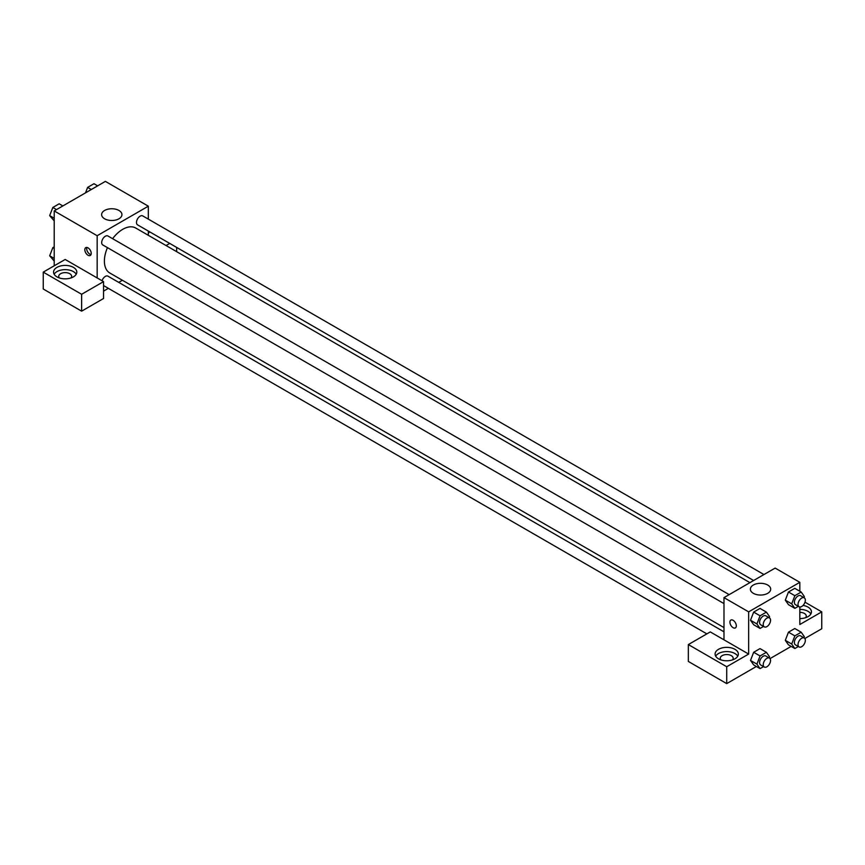 <?xml version="1.0" encoding="UTF-8"?>
<svg xmlns="http://www.w3.org/2000/svg" width="865" height="865" viewBox="0 0 865 865"><rect width="100%" height="100%" fill="white"/><g stroke="black" fill="none" stroke-linecap="round" stroke-linejoin="round"><path stroke-width="1.3" d="M54.214 265.793L54.214 210.93L105.379 181.391L148.326 206.184L148.326 219.126M148.326 231.063L148.326 235.312M149.483 231.723A11.634 6.715 180 0 1 148.326 233.301M166.058 245.541L169.735 243.422M149.321 232.036A11.634 6.715 0 0 0 148.867 231.377M176.655 247.412L176.655 251.661M118.97 210.476A10.164 5.871 180 0 1 121.943 214.628A10.164 5.871 180 0 1 111.78 220.499A10.164 5.871 180 0 1 101.616 214.628A10.164 5.871 180 0 1 107.887 209.2A10.164 5.871 180 0 1 118.97 210.476M97.161 277.935L65.178 259.468L43.25 272.129L81.624 294.284L103.551 281.622L97.161 277.935L97.161 235.723L54.214 210.93M97.161 235.723L148.326 206.184M88.025 255.251A4.52 2.617 60 0 1 85.073 251.261A4.52 2.617 60 0 1 85.765 247.639A4.52 2.617 60 0 1 90.284 250.245A4.52 2.617 60 0 1 90.284 255.467A4.52 2.617 60 0 1 88.025 255.251M86.878 247.444A4.52 2.617 -120 0 0 89.863 254.18A4.52 2.617 -120 0 0 91.009 254.602M56.96 267.382A11.634 6.715 180 0 1 69.633 265.923A11.634 6.715 180 0 1 76.812 272.129A11.634 6.715 180 0 1 65.178 278.844A11.634 6.715 180 0 1 53.554 272.129A11.634 6.715 180 0 1 56.96 267.382M76.217 274.237A11.634 6.715 0 0 0 56.96 271.599A11.634 6.715 0 0 0 54.138 274.237M59.328 277.935A6.466 3.73 180 0 1 58.723 276.346A6.466 3.73 180 0 1 62.702 272.908A6.466 3.73 180 0 1 69.751 273.708A6.466 3.73 180 0 1 71.644 276.346A6.466 3.73 180 0 1 71.027 277.935M43.25 272.129L43.25 289.007L81.624 311.162L103.551 298.501L103.551 281.622M81.624 294.284L81.624 311.162M122.387 280.249L118.7 282.379M108.363 288.348L103.551 291.116M723.983 631.828L107.93 276.151A5.168 2.984 120 0 0 102.038 280.747M763.946 574.544L142.725 215.893A5.168 2.984 120 0 0 138.746 217.277A5.168 2.984 120 0 0 136.486 222.478A5.168 2.984 120 0 0 137.557 224.846L753.61 580.512M729.152 594.633L107.93 235.983A5.168 2.984 120 0 0 103.951 237.367A5.168 2.984 120 0 0 101.692 242.568A5.168 2.984 120 0 0 102.762 244.936L723.983 603.586M107.444 247.639A25.95 14.986 120 0 0 104.395 261.089A25.95 14.986 120 0 0 109.769 272.972L723.983 627.579M749.933 582.642L135.719 228.025A25.95 14.986 120 0 0 112.612 238.686M723.983 639.819L710.273 631.915L688.345 644.566L726.719 666.731L748.647 654.07L723.983 639.819L723.983 597.618L775.148 568.078L799.822 582.318L799.822 591.238M688.345 644.566L688.345 661.455L726.719 683.61L756.378 666.482M770.034 658.6L791.172 646.404M804.828 638.511L821.75 628.747L821.75 611.869L799.822 624.519L799.822 607.014M799.822 612.355A6.466 3.73 180 0 1 804.385 613.447A6.466 3.73 180 0 1 806.277 616.085A6.466 3.73 180 0 1 805.672 617.664M810.862 613.977A11.634 6.715 0 0 0 799.822 609.371M803.066 605.413A11.634 6.715 180 0 1 811.446 611.869A11.634 6.715 180 0 1 799.822 618.583M720.869 659.865A6.466 3.73 180 0 1 720.264 658.287A6.466 3.73 180 0 1 726.719 654.556A6.466 3.73 180 0 1 733.185 658.287A6.466 3.73 180 0 1 732.568 659.865M737.759 656.178A11.634 6.715 0 0 0 718.501 653.54A11.634 6.715 0 0 0 715.679 656.178M718.501 649.323A11.634 6.715 180 0 1 731.174 647.863A11.634 6.715 180 0 1 738.353 654.07A11.634 6.715 180 0 1 726.719 660.784A11.634 6.715 180 0 1 715.096 654.07A11.634 6.715 180 0 1 718.501 649.323M726.719 666.731L726.719 683.61M804.991 602.191L821.75 611.869M794.859 635.872L788.469 632.174L794.794 628.52L788.469 632.174L785.301 640.338L788.469 644.836L785.301 640.338L791.702 644.025L794.859 635.872L801.195 632.218L804.364 636.716L803.931 637.808M798.341 606.343L794.859 608.355L788.469 604.657L785.301 600.169L788.469 591.995L794.794 588.341L788.469 591.995L794.859 595.693L801.195 592.038L804.364 596.536L803.931 597.639M763.546 626.433L760.065 628.444L753.674 624.746L750.496 620.248L753.674 612.085L760 608.43L753.674 612.085L760.065 615.783L766.401 612.128L769.569 616.626L769.136 617.718M760.065 655.962L753.674 652.264L760 648.609L753.674 652.264L750.506 660.428L753.674 664.926L750.506 660.428L756.907 664.115L760.065 655.962L766.401 652.307L769.569 656.805L769.136 657.897M748.647 654.07L748.647 611.858L799.822 582.318M767.72 585.032A10.164 5.871 180 0 1 770.693 589.173A10.164 5.871 180 0 1 760.53 595.044A10.164 5.871 180 0 1 750.366 589.173A10.164 5.871 180 0 1 756.637 583.756A10.164 5.871 180 0 1 767.72 585.032M748.647 611.858L723.983 597.618M730.86 620.075A4.52 2.617 -120 0 0 730.168 623.697A4.52 2.617 -120 0 0 733.12 627.687A4.52 2.617 60 0 1 730.168 623.708A4.52 2.617 60 0 1 730.86 620.075A4.52 2.617 60 0 1 735.38 622.692A4.52 2.617 60 0 1 735.38 627.914A4.52 2.617 60 0 1 733.12 627.687A4.52 2.617 -120 0 0 735.38 627.914M760.065 628.444L756.907 623.935L760.065 615.783M769.472 617.913L765.817 615.804A5.168 2.984 120 0 0 761.838 617.188A5.168 2.984 120 0 0 759.578 622.389A5.168 2.984 120 0 0 760.649 624.757L764.303 626.865A5.168 2.984 120 0 0 769.472 623.881A5.168 2.984 120 0 0 769.472 617.913A5.168 2.984 120 0 0 765.493 619.297A5.168 2.984 120 0 0 763.233 624.498A5.168 2.984 120 0 0 764.303 626.865M753.674 624.746L750.506 620.248L756.907 623.935M766.401 612.128L760 608.43M794.859 608.355L791.702 603.846L794.859 595.693M804.266 597.823L800.612 595.715A5.168 2.984 120 0 0 796.633 597.099A5.168 2.984 120 0 0 794.373 602.299A5.168 2.984 120 0 0 795.443 604.667L799.098 606.776A5.168 2.984 120 0 0 804.266 603.792A5.168 2.984 120 0 0 804.266 597.823A5.168 2.984 120 0 0 800.287 599.207A5.168 2.984 120 0 0 798.027 604.419A5.168 2.984 120 0 0 799.098 606.776M788.469 604.657L785.301 600.159L791.702 603.846M801.195 592.038L794.794 588.341M763.546 666.612L760.065 668.623L756.907 664.115M769.472 658.092L765.817 655.984A5.168 2.984 120 0 0 761.838 657.368A5.168 2.984 120 0 0 759.578 662.568A5.168 2.984 120 0 0 760.649 664.936L764.303 667.045A5.168 2.984 120 0 0 769.472 664.061A5.168 2.984 120 0 0 769.472 658.092A5.168 2.984 120 0 0 765.493 659.476A5.168 2.984 120 0 0 763.233 664.677A5.168 2.984 120 0 0 764.303 667.045M760.065 668.623L753.674 664.926M766.401 652.307L760 648.609M798.341 646.523L794.859 648.534L791.702 644.025M804.266 638.002L800.612 635.894A5.168 2.984 120 0 0 796.633 637.278A5.168 2.984 120 0 0 794.373 642.479A5.168 2.984 120 0 0 795.443 644.847L799.098 646.955A5.168 2.984 120 0 0 804.266 643.971A5.168 2.984 120 0 0 804.266 638.002A5.168 2.984 120 0 0 800.287 639.386A5.168 2.984 120 0 0 798.027 644.587A5.168 2.984 120 0 0 799.098 646.955M794.859 648.534L788.469 644.836M801.195 632.218L794.794 628.52M54.214 220.921L49.673 215.623L52.841 207.459L59.166 203.805L62.864 205.946M54.214 218.24L49.673 215.623M56.528 209.6L52.841 207.459M85.505 192.873L87.635 187.381L93.961 183.726L97.659 185.856M91.322 189.511L87.635 187.381M54.214 261.1L49.673 255.802L52.841 247.639L54.214 246.849M54.214 258.419L49.673 255.802M54.214 248.439L52.841 247.639M706.856 633.883L103.551 285.569"/></g></svg>
